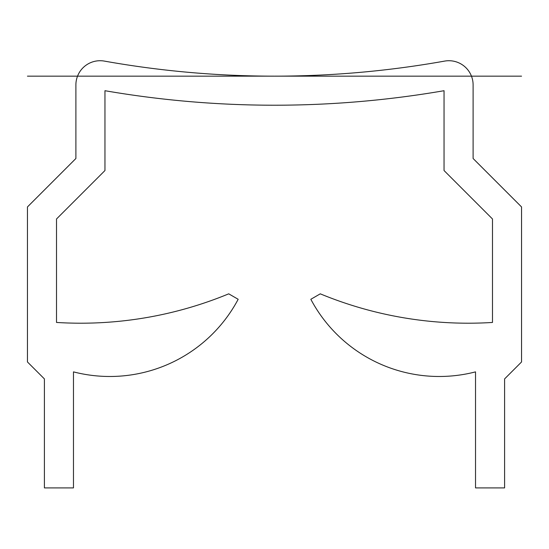 <?xml version="1.0" encoding="UTF-8"?>
<svg xmlns="http://www.w3.org/2000/svg" width="549" height="549" viewBox="0 0 549 549"><rect width="100%" height="100%" fill="white"/><g stroke="black" fill="none" stroke-linecap="round" stroke-linejoin="round"><path stroke-width="0.82" d="M27.45 361.956L44.407 378.913L44.407 487.903L73.47 487.903L73.47 371.872A145.32 145.32 0 0 0 238.17 299.287L228.727 293.832A387.532 387.532 0 0 1 56.513 322.448L56.513 218.982L104.955 170.54L104.955 90.709A997.89 997.89 0 0 0 444.045 90.709L444.045 170.54L492.487 218.982L492.487 322.448A387.532 387.532 0 0 1 320.273 293.832L310.83 299.287A145.32 145.32 0 0 0 475.53 371.872L475.53 487.903L504.593 487.903L504.593 378.913L521.55 361.956L521.55 206.946L473.108 158.503L473.108 84.944A24.218 24.218 0 0 0 444.635 61.097A968.82 968.82 0 0 1 104.365 61.097A24.218 24.218 0 0 0 75.892 84.944L75.892 158.503L27.45 206.946L27.45 361.956M27.45 76.153L521.55 76.153"/></g></svg>
